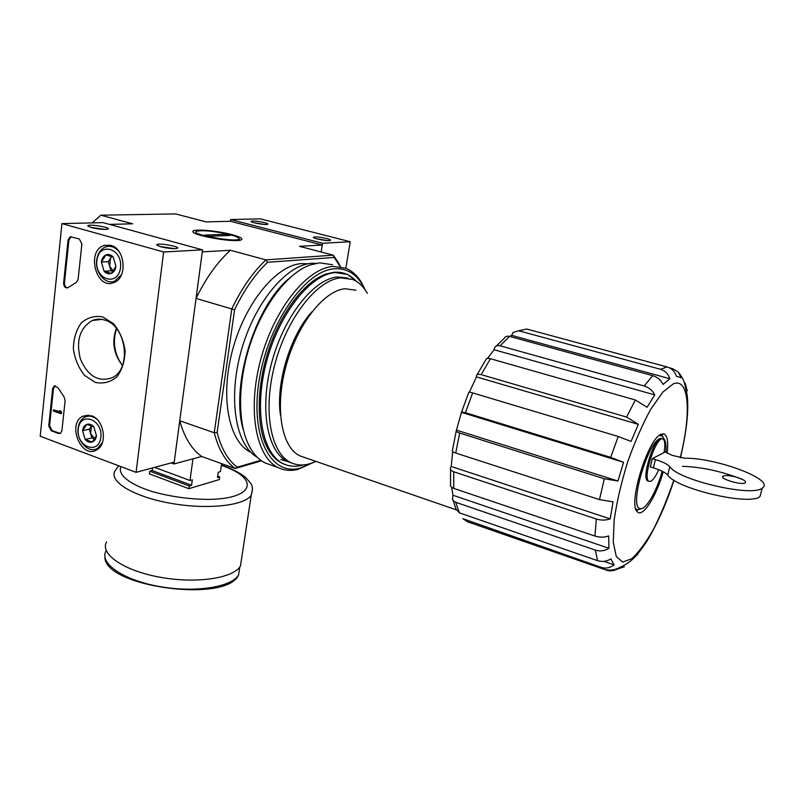 <?xml version="1.0" encoding="UTF-8"?>
<svg xmlns="http://www.w3.org/2000/svg" width="804" height="804" viewBox="0 0 804 804"><rect width="100%" height="100%" fill="white"/><g stroke="black" fill="none" stroke-linecap="round" stroke-linejoin="round"><path stroke-width="1.21" d="M662.205 471.255C656.657 491.576 645.612 510.51 640.165 508.53C628.788 507.857 647.15 442.893 660.114 438.431L663.802 438.763C665.712 440.763 666.395 445.255 665.853 452.24M648.416 481.134L647.733 480.923C640.687 478.189 655.582 433.798 661.883 438.783L662.416 438.934M664.204 451.607L672.174 455.355L684.536 458.19C716.203 457.627 775.92 479.887 762.262 488.068C752.273 497.425 678.224 480.109 669.802 466.672C667.591 464.24 662.787 461.858 655.381 459.556L652.325 458.622L664.024 452.622C665.32 445.104 665.019 440.612 663.119 439.145C656.838 434.17 641.934 478.571 648.959 481.305C651.572 482.149 654.828 478.29 658.747 469.737M652.325 458.622L650.315 466.923L653.361 467.858C660.747 470.179 665.541 472.591 667.722 475.074C676.063 488.762 749.941 506.128 759.981 496.53L761.227 491.907M322.253 245.029L321.148 252.004L322.535 243.26L230.668 219.552L230.426 221.271L322.253 245.029L299.45 246.325L333.248 255.169L265.953 259.883L230.416 250.265L202.276 251.873L196.065 298.425L231.793 308.947C241.592 288.435 252.979 272.074 265.953 259.883L267.601 262.295L334.243 257.441L340.213 266.687M610.678 457.375L465.415 412.683L461.516 412.181L456.35 430.492C455.727 431.235 456.833 432.08 459.667 433.044L604.337 478.762L617.974 481.033L623.562 462.28L610.678 457.375L618.206 436.492L631.07 441.416L638.366 424.351L626.577 417.065L635.371 400L647.089 407.246L654.757 394.895C652.557 390.493 649.039 387.538 644.205 386.01L652.667 375.659C657.461 377.156 660.938 380.081 663.109 384.443L669.802 378.714C668.275 373.89 665.139 370.734 660.416 369.267L667.139 366.956C671.812 368.413 674.908 371.518 676.415 376.282L681.129 377.669L678.134 371.94L672.606 368.664L669.36 367.79M456.853 430.24L617.974 481.033M456.19 431.125L452.411 450.411C451.838 451.185 452.943 452.059 455.727 453.034L599.482 499.606L604.337 478.762M452.732 451.587L451.215 466.481L610.196 518.871L613.06 501.867L599.482 499.606M451.215 466.481L450.582 467.436C449.989 469.285 451.034 470.722 453.727 471.767L596.317 519.002C601.201 520.479 605.824 520.429 610.196 518.871M450.491 469.084L450.531 484.229C450.119 486.018 451.185 487.405 453.727 488.39L594.95 536.057L596.317 519.002M451.637 487.254L452.974 495.244L608.929 548.298L608.688 535.936C604.357 537.504 599.784 537.544 594.95 536.057M452.974 495.244L452.491 499.204L453.667 501.053L455.677 502.269L595.382 550.117C600.156 551.554 604.668 550.951 608.929 548.298M452.903 500.098L456.129 509.244L459.436 512.862L597.533 560.649L595.382 550.117M603.975 561.343L614.035 564.82L610.909 558.87C606.708 561.494 602.256 562.086 597.533 560.649M471.415 523.173L467.476 521.756L462.782 518.66L601.261 567.383C605.904 568.79 610.166 567.936 614.035 564.82M622.537 566.137L624.286 566.74L618.477 568.066C614.738 570.81 610.698 571.513 606.347 570.177L601.261 567.383M615.663 569.745L624.286 566.74M637.17 554.599L637.793 554.81M686.425 390.623L687.249 390.855L685.088 383.066M660.416 369.267L518.62 330.756L526.811 329.057L667.139 366.956M518.62 330.756L513.103 332.474L511.666 335.389L669.802 378.714M511.666 335.389L509.625 336.384M496.289 346.062L504.148 338.414C505.224 336.494 507.033 335.811 509.565 336.373L652.667 375.659M654.757 394.895L494.148 349.75L494.43 348.202C495.415 345.991 497.284 345.187 500.038 345.78L644.205 386.01M494.148 349.75L487.475 358.453M477.013 374.835L485.626 360.112C485.988 358.504 487.576 358.041 490.41 358.715L635.371 400M638.366 424.351L476.481 376.905L476.38 376.051C476.671 374.403 478.259 373.93 481.164 374.644L626.577 417.065M476.481 376.905L469.365 392.181M461.607 411.899L468.742 392.533C468.481 391.96 469.797 392.091 472.682 392.915L618.206 436.492M461.858 412.472L623.562 462.28M304.706 457.516L299.852 455.838C281.671 447.466 274.566 408.583 285.782 366.815C296.817 325.017 323.67 290.686 344.986 288.736L355.961 290.214M122.017 364.996C114.248 353.619 112.429 341.499 116.58 328.625M261.531 460.803L235.16 468.531C225.542 461.476 218.567 449.557 214.256 432.763L179.734 420.753L173.976 463.948L171.182 462.923M260.828 460.3L237.27 467.184C228.034 460.26 221.311 448.702 217.12 432.512L214.256 432.763L231.793 308.947L234.577 309.821C244.074 290.033 255.079 274.184 267.601 262.295M237.27 467.184L235.16 468.531L201.653 456.481L173.976 463.948M232.085 234.678C241.361 237.26 244.064 239.11 240.205 240.225C231.934 242.426 193.01 235.431 192.94 231.723C191.061 228.447 216.718 230.457 232.085 234.678M230.426 221.271L206.075 221.904L175.563 213.914L100.822 215.191L132.64 223.803L109.535 224.406M217.12 432.512L234.577 309.821M250.848 452.31C229.1 442.331 219.783 397.92 232.416 350.554C244.848 303.158 276.355 264.998 301.621 263.591L308.032 263.792M230.416 250.265C217.281 262.184 205.824 278.244 196.065 298.425M334.243 257.441L333.248 255.169L337.811 261.752L340.464 266.727M179.734 420.753C184.387 437.446 191.684 449.356 201.653 456.481M92.199 222.889L100.822 215.191M303.208 464.953L301.812 465.325C295.168 466.973 288.988 466.431 283.269 463.687C262.215 453.969 253.692 409.276 266.637 361.267C279.37 313.228 310.605 274.285 335.208 272.596L347.418 274.345L358.815 283.068M315.861 461.365C306.786 465.757 298.425 466.159 290.767 462.571C270.566 453.245 262.516 410.13 275.008 363.78C287.309 317.399 317.299 279.641 340.926 277.842L352.775 279.511C358.654 281.993 363.508 286.596 367.338 293.319M291.852 463.064L287.591 461.466C267.33 452.119 259.2 409.025 271.651 362.735C283.923 316.414 313.942 278.727 337.64 276.958L348.283 278.164M663.199 471.757C656.416 496.239 642.768 517.887 637.411 511.826C627.462 505.244 647.753 438.612 661.129 434.271L663.823 433.879C667.34 435.245 668.466 441.587 667.179 452.893M659.28 435.456L662.466 436.12L664.054 439.024M641.753 508.51L637.461 509.937L635.783 508.751M737.238 477.415C743.71 479.536 746.393 481.325 745.268 482.792C741.951 485.636 718.696 478.641 723.087 476.159C725.58 475.084 730.303 475.506 737.238 477.415M682.495 466.34C702.163 466.993 722.374 471.466 743.127 479.747M221.602 463.657L220.457 471.606L218.236 472.26L217.472 477.566L219.693 476.913L219.311 479.556L188.86 488.681L189.231 485.958L191.583 485.254L192.337 479.807L189.985 480.49L192.97 458.823M188.86 488.681L149.433 473.898L149.785 471.204L152.187 470.551L152.529 467.928M189.985 480.49L154.639 467.365M189.231 485.958L149.785 471.204M219.693 476.913L217.673 476.169M241.371 560.016L240.708 564.388M241.612 558.448L240.466 565.996C233.743 578.156 196.668 583.915 160.308 577.282C123.856 570.81 99.555 554.006 106.57 541.906M191.583 485.254L152.187 470.551M345.841 268.265L350.222 241.733L260.295 218.839L230.668 219.552M322.535 243.26L350.222 241.733M326.615 238.497C319.178 236.878 314.756 236.497 313.319 237.341C313.208 238.577 327.218 241.24 330.042 240.517C331.338 240.135 330.193 239.471 326.615 238.497M264.355 222.577C256.958 220.979 252.506 220.587 251.019 221.412C250.959 222.597 264.797 225.12 267.441 224.406C268.626 224.055 267.591 223.452 264.355 222.577M264.677 224.467L254.044 222.718M327.419 240.577L316.233 238.677M136.077 472.34L40.2 436.25L61.928 223.612L163.624 251.984L136.077 472.34L174.217 462.109L202.538 249.853L163.624 251.984M110.761 245.371C125.213 248.506 127.756 277.872 114.067 282.475C96.008 290.797 85.596 249.933 104.651 245.351L110.761 245.371M91.455 415.758C103.897 419.457 107.897 443.687 97.103 449.627C81.696 460.31 66.28 423.698 82.983 416.16L91.455 415.758M102.661 316.907L113.575 323.761C119.776 331.328 123.625 340.353 125.102 350.856C124.841 361.267 122.057 369.991 116.751 377.026C110.319 382.232 103.143 384.021 95.244 382.392L84.601 375.428C78.611 367.971 74.872 359.147 73.385 348.936C73.536 338.765 76.149 330.112 81.234 322.977C87.505 317.54 94.651 315.52 102.661 316.907M61.888 430.843L60.421 433.386L58.561 433.487L51.275 430.773L48.753 425.979L52.632 388.613L54.25 385.94L57.858 387.558L64.109 396.945L65.124 400.613L61.888 430.843M78.088 279.47L76.32 282.405L67.677 287.852C65.104 288.083 63.747 286.465 63.606 282.998L68.089 239.924L70.27 236.748L79.244 238.929L81.897 243.873L78.088 279.47M202.538 249.853L103.043 222.628L61.928 223.612M91.194 227.492C97.827 229.08 103.244 229.663 107.414 229.24C113.877 227.864 86.621 223.321 87.827 225.974L91.194 227.492M160.579 246.717C167.162 248.315 172.508 248.908 176.629 248.486C183.624 247.059 155.664 242.125 156.77 244.989L160.579 246.717M96.661 319.309L96.46 320.002M104.62 320.042C126.61 325.55 131.997 369.337 111.927 377.82C98.329 382.342 87.837 376.111 80.43 359.137C75.797 340.886 79.767 328.002 92.339 320.484C96.269 318.886 100.369 318.736 104.62 320.042M122.449 365.488C113.625 354.122 111.595 341.73 116.339 328.333M174.568 248.667L159.473 246.396M105.143 229.421L90.671 227.341M60.25 433.467L52.099 430.602L49.587 425.808L53.466 388.473L55.245 385.729M59.385 412L59.436 410.864L60.27 410.703L61.617 412.362L60.792 412.522L60.672 413.648L53.345 410.995L53.456 409.869L59.355 412M61.617 412.362L61.496 413.487L60.672 413.648M61.034 412.15L60.199 412.311L60.792 412.522M60.199 412.311L59.878 411.025L60.712 410.864M53.456 409.869L59.365 411.547M67.516 287.902C65.456 287.34 64.431 285.681 64.451 282.928L68.933 239.893L71.254 236.688M93.837 426.884L96.46 435.758L92.098 442.039L85.164 439.466L82.551 430.653L86.862 424.351L93.837 426.884L96.46 435.758C95.988 439.034 94.53 441.125 92.098 442.039C89.606 442.723 87.294 441.868 85.164 439.466L82.551 430.653C83.003 427.396 84.44 425.296 86.862 424.351C89.355 423.638 91.676 424.482 93.837 426.884M78.239 429.075C80.048 411.035 103.002 419.226 100.832 437.366C98.781 455.436 76.099 446.883 78.239 429.075M102.409 442.542L97.626 448.26C88.862 454.109 76.229 441.044 78.119 428.23C78.792 423.045 80.933 419.397 84.551 417.276C88.651 415.256 92.792 415.949 96.972 419.346M94.892 439.024L90.611 433.567L91.917 437.949L94.882 439.044M90.611 433.567L91.465 426.06L89.314 429.185L90.611 433.567M91.917 437.949L85.164 439.466M89.314 429.185L82.551 430.653M113.213 257.049L115.937 266.305L111.354 273.4L104.088 271.26L101.374 262.064L105.917 254.948L113.213 257.049L115.937 266.305C115.434 269.842 113.907 272.204 111.354 273.4C108.731 274.345 106.309 273.631 104.088 271.26L101.374 262.064C101.867 258.546 103.374 256.174 105.917 254.948C108.53 253.974 110.962 254.667 113.213 257.049M96.872 260.757C98.812 241.321 122.861 248.064 120.52 267.631C118.309 287.128 94.56 279.963 96.872 260.757M121.494 274.747L114.691 281.159C105.545 285.058 94.952 272.646 96.701 260.215C97.696 253.24 100.781 248.768 105.967 246.778C110.982 245.421 115.454 247.19 119.394 252.074M113.354 271.31L109.625 266.204L110.972 270.777L113.243 271.44M109.625 266.204L110.54 258.114L108.279 261.642L109.625 266.204M111.676 256.355L110.54 258.114L112.017 256.486M110.972 270.777L104.088 271.26M108.279 261.642L101.374 262.064M312.093 462.983L299.952 468.149C271.079 476.259 249.893 437.195 259.139 380.382C267.993 323.6 305.379 270.234 334.524 268.787C346.132 268.084 355.368 273.28 362.212 284.365L365.096 289.792M285.43 464.622C278.033 462.23 271.973 456.531 267.24 447.547C256.094 426.15 256.416 385.93 269.129 348.433C281.832 310.917 305.239 281.068 326.022 274.013L333.962 272.265C342.805 271.601 350.303 274.636 356.443 281.39M312.515 462.823L298.073 469.385C290.998 471.144 284.425 470.561 278.335 467.637C256.104 457.365 247.019 410.211 260.707 359.549C274.194 308.857 307.259 267.983 333.198 266.425L345.871 268.275C352.072 270.868 357.257 275.561 361.428 282.365L365.358 290.164M271.33 465.164L265.32 463.044C258.667 459.777 253.17 453.858 248.828 445.275C237.371 422.532 237.703 381.026 250.798 342.414C263.873 303.791 288.053 272.928 309.882 265.039L319.67 262.828L332.494 264.727M243.511 430.431C229.934 387.628 254.335 306.404 289.651 278.003M257.3 457.285C235.944 445.607 227.663 399.518 241.089 351.308C254.335 303.058 286.264 264.737 311.681 263.3L316.203 263.28M288.646 461.828L280.757 459.506M200.588 230.758C211.583 230.175 238.667 235.612 238.838 238.466C240.969 243.753 184.639 233.622 197.673 231.049L200.588 230.758M225.653 234.265L230.095 235.441L209.251 236.296L204.739 235.09L225.653 234.265L225.462 235.632M455.727 453.034L459.667 433.044M453.727 488.39L453.727 471.767M459.436 512.862L455.677 502.269M618.477 568.066C613.613 570.408 608.548 570.739 603.301 569.061L467.476 521.756L464.772 519.886M500.038 345.78L509.565 336.373M481.164 374.644L490.41 358.715M465.415 412.683L472.682 392.915M280.485 415.216C275.571 383.89 290.294 335.268 311.922 311.821M673.842 480.129C667.772 497.927 661.019 514.248 653.592 529.072C646.024 542.429 638.758 552.308 631.783 558.7L622.748 562.076L616.296 556.559L613.261 542.197L614.145 520.118C616.758 502.148 621.201 482.933 627.492 462.441C634.607 442.321 642.376 424.562 650.788 409.176L662.868 392.061L673.4 383.809C689.37 377.277 691.44 413.769 680.214 457.788M655.381 459.556L653.361 467.858M669.802 466.672L667.722 475.074M239.753 567.262L238.587 574.87C231.904 587.131 195.161 593.04 159.162 586.478C123.072 580.066 99.033 563.232 106.017 551.021M252.496 489.556L251.24 495.194C244.687 505.746 207.221 509.947 170.217 503.214C133.122 496.611 108.208 481.194 115.133 470.702L118.64 465.777M221.361 465.375L222.718 465.858C259.139 478.41 255.059 498.45 209.894 499.395C190.337 499.395 171.162 496.802 152.368 491.616C129.354 484.41 117.233 474.38 120.972 466.662M59.385 433.316L58.561 433.487M52.099 430.602L51.275 430.773M49.587 425.808L48.753 425.979M53.466 388.473L52.632 388.613M60.652 411.427L59.818 411.588M68.933 239.893L68.089 239.924M64.451 282.928L63.606 282.998M648.959 481.305L647.733 480.923M456.29 509.847L299.852 455.838M338.544 263.672L337.811 261.752M283.269 463.687L282.073 463.265M290.767 462.571L287.591 461.466M302.314 464.993L301.812 465.325M619.291 567.704C621.221 566.619 622.959 566.569 630.698 560.961L633.291 558.669C637.522 554.398 642.195 548.378 647.3 540.6C657.762 522.901 666.667 502.781 674.003 480.219M680.405 457.818C686.757 431.014 688.988 409.899 687.088 394.483L684.777 384.342C683.923 380.362 681.722 376.222 678.154 371.93M636.125 509.143L637.411 511.826M661.119 435.356L663.823 433.879M663.802 438.763L662.466 436.12M640.165 508.53L637.461 509.937M193.382 232.286L192.94 231.723M762.262 488.068L759.981 496.53M723.087 476.159L722.806 477.234M239.783 567.011L238.587 574.87C226.919 603.724 103.445 586.649 104.912 556.901M221.401 465.044L223.904 465.918C233.14 469.365 240.416 473.244 245.743 477.566L250.647 483.315C252.717 485.666 252.918 489.636 251.24 495.194L240.466 565.996M110.228 245.24L104.651 245.351M88.762 415.135L82.983 416.16M92.339 320.484L101.857 319.389M55.084 385.799L54.25 385.94M71.124 236.718L70.27 236.748M97.626 448.26L99.214 447.888M114.691 281.159L116.65 280.998M362.212 284.365L361.428 282.365M299.952 468.149L298.073 469.385M278.335 467.637L265.32 463.044M238.838 238.466L240.165 240.235"/></g></svg>
